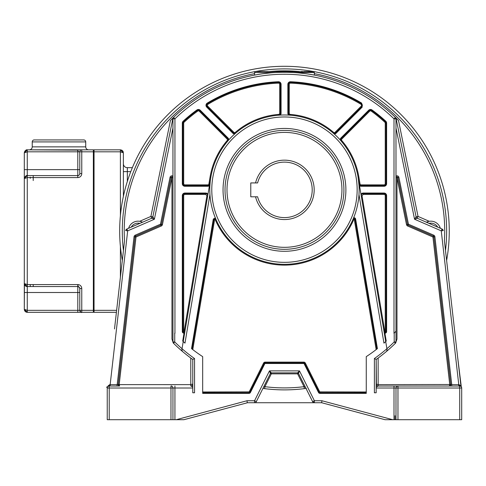 <?xml version="1.0" encoding="UTF-8"?>
<svg xmlns="http://www.w3.org/2000/svg" width="486" height="486" viewBox="0 0 486 486"><rect width="100%" height="100%" fill="white"/><g stroke="black" fill="none" stroke-linecap="round" stroke-linejoin="round"><path stroke-width="0.73" d="M119.526 386.024L118.936 386.024M118.195 386.024L117.254 386.024M109.526 386.024L110.158 386.024L110.158 384.639L109.599 384.681L109.216 386.024L108.712 386.091M118.286 385.143L118.189 384.639A1.385 1.385 0 0 1 118.201 384.481A1.385 1.385 0 0 0 118.311 385.198A1.385 1.385 0 0 1 118.201 384.481L117.187 384.639L116.974 386.024M118.87 385.829A1.385 1.385 0 0 0 119.374 386.012A1.385 1.385 0 0 1 118.87 385.829M192.766 388.01L192.766 359.464L194.546 358.547L194.546 392.773L192.766 392.773L192.766 388.01L170.969 388.01L170.969 386.024A1.98 1.98 0 0 1 172.949 388.01L172.949 419.71L107.236 419.71L107.236 388.01A1.98 1.98 0 0 1 109.216 386.024L119.592 386.024A1.385 1.385 0 0 1 119.392 386.012A1.385 1.385 0 0 0 119.58 386.024L119.185 384.62L190.785 384.639L190.785 358.03L191.612 358.638M122.284 260.709L122.314 260.417A164.784 164.784 0 0 1 284.468 66.29A164.784 164.784 0 0 1 446.622 260.417A164.784 164.784 0 0 0 449.252 231.075M172.949 419.71L183.902 419.71L176.211 419.71L247.01 400.743L254.543 400.743L254.549 402.73L321.483 402.73M136.268 419.71L138.018 419.71M170.969 419.71L170.969 388.01L107.236 388.01L107.236 392.773L107.236 388.01A1.98 1.98 0 0 1 109.216 386.024L109.216 419.71M114.508 328.943L124.531 240.983A160.246 160.246 0 0 1 254.597 73.641L254.597 72.517A0.99 0.99 0 0 1 255.587 71.527L313.944 71.728M118.42 382.579L122.502 346.743L118.42 382.579M312.856 71.527L313.525 71.527A162.178 162.178 0 0 0 123.45 250.442L124.531 240.983M109.599 384.681L108.007 386.012A1.385 1.385 0 0 1 107.886 386.437M107.947 386.485L106.513 387.233M108.007 386.012A1.385 1.385 0 0 1 107.692 386.741A1.385 1.385 0 0 0 108.007 386.012L107.862 386.479M118.092 386.024L117.187 386.024M191.077 386.005L192.766 387.093L192.766 384.049A1.98 1.98 180 0 1 190.785 386.03A1.98 1.98 0 0 0 192.766 384.043L192.614 384.809M192.584 384.869L192.371 385.234M192.085 385.538L191.751 385.775M182.062 350.965L182.45 351.433A157.78 157.78 0 0 0 192.766 359.464L192.243 359.093M192.766 384.043L190.785 384.639L190.785 386.024A1.98 1.98 0 0 0 192.766 384.043L192.735 384.371M194.546 358.547A155.994 155.994 0 0 1 182.025 348.717L181.843 349.78L182.45 351.433A157.78 157.78 0 0 1 173.478 343.213L173.484 343.219A1.786 1.786 0 0 1 172.949 341.95L172.949 118.833L174.942 118.839L174.942 333.347A149.852 149.852 0 0 1 174.735 333.123L174.942 333.347M171.959 339.131L171.959 177.785L172.949 177.785A0.99 0.99 0 0 0 171.133 177.238A0.99 0.99 0 0 1 172.949 177.785L172.949 341.95L171.959 339.131L173.295 343.031M118.189 384.639L119.185 384.62L136.001 237.004L161.285 226.008A1.98 1.98 0 0 0 162.439 224.587L171.959 177.785L170.987 177.584A0.99 0.99 115.7 0 1 172.251 176.837A0.99 0.99 0 0 1 172.949 177.785M172.949 176.066A1.98 1.98 0 0 0 170.015 177.39L170.987 177.584A0.99 0.99 0 0 1 171.133 177.238A0.99 0.99 0 0 0 170.987 177.584L161.467 224.386A0.99 0.99 0 0 1 160.89 225.097L135.606 236.093A0.99 0.99 0 0 0 135.017 236.889L118.201 384.481A1.385 1.385 0 0 0 119.58 386.024L119.441 386.018M119.034 385.914L118.541 385.556M170.015 177.39L160.495 224.192L135.211 235.181A1.98 1.98 0 0 0 134.033 236.779L117.187 384.639L110.158 384.639L127.684 230.85L125.71 230.619A1.98 1.98 0 0 1 126.889 229.028L127.684 230.85L154.384 219.241L152.847 216.817A1.98 1.98 0 0 1 151.693 218.238L154.384 219.241L172.949 127.994M127.326 228.833L126.889 229.028A1.98 1.98 0 0 0 125.71 230.619L126.889 229.028L151.693 218.238L150.903 216.422L152.847 216.817A1.98 1.98 46.9 0 1 151.693 218.238A1.98 1.98 46.9 0 0 152.847 216.817L172.949 118.001L170.404 120.571L150.903 216.422L139.695 221.294L140.405 221.44M129.197 228.019L130.649 227.393M131.232 227.138A7.928 7.928 0 0 1 139.919 223.36L142.392 222.145M141.013 221.604L141.517 221.768M138.109 221.166A9.908 9.908 0 0 0 128.608 228.28A9.908 9.908 0 0 1 142.55 222.217M254.968 71.746L255.411 71.527M267.895 71.527L266.401 71.527M265.016 71.527L256.572 71.527M312.291 71.527L311.66 71.527M310.967 71.527L303.926 71.527M302.541 71.527L301.041 71.527M278.308 72.384L281.309 72.293M282.633 72.274L286.278 72.274M287.627 72.293L290.628 72.384M293.495 72.517L314.339 72.517L314.339 72.839M313.349 71.527A0.99 0.99 0 0 1 314.339 72.517L314.339 75.093L308.513 74.091M314.339 73.283L314.339 73.641A160.246 160.246 0 0 1 444.404 240.983L445.486 250.442A162.178 162.178 0 0 0 313.525 71.521M460.91 385.841A1.98 1.98 0 0 0 461.299 386.813L457.569 356.499M444.404 240.983L460.928 386.012L458.772 384.639L458.772 386.024L459.41 386.024M461.214 386.704A1.385 1.385 0 0 1 460.928 386.012A1.385 1.385 0 0 0 461.238 386.741L460.959 386.461M459.799 386.03L459.72 386.024A1.98 1.98 0 0 1 461.7 388.01A1.98 1.98 0 0 0 461.238 386.741L461.147 386.613M376.17 386.036L376.17 387.093L378.151 386.03L397.967 386.024L397.967 388.01L395.987 388.01A1.98 1.98 0 0 1 396.837 386.382A1.98 1.98 0 0 0 395.987 388.01A1.98 1.98 0 0 1 397.967 386.024L459.72 386.024A1.98 1.98 0 0 1 461.7 388.01L461.7 419.71L395.987 419.71L395.987 388.01A1.98 1.98 0 0 1 397.967 386.024A1.98 1.98 0 0 0 395.987 388.01L376.17 388.01L376.17 392.773L374.384 392.773L374.384 358.547L376.17 359.464L376.17 388.01M395.987 419.71L385.034 419.71L395.003 419.71L395.003 415.749M321.926 400.743L321.665 402.73L314.387 402.73A1.98 1.98 0 0 1 312.613 401.636L314.393 400.743L321.926 400.743L392.731 419.71L385.034 419.71L321.914 402.797M451.445 386.024L450.334 386.024M444.581 330.462L440.45 294.401M247.489 402.73L183.902 419.71M380.052 418.379L321.665 402.73L385.034 419.71L321.665 402.73L314.387 402.73A1.98 1.98 0 0 1 312.613 401.636L298.501 373.412L305.487 387.378L304.029 386.68A156.832 156.832 0 0 1 264.906 386.68L263.564 387.148L262.926 388.423A118.888 118.888 0 0 0 262.926 388.423A158.813 158.813 0 0 0 264.657 388.648L262.926 388.417M263.564 387.148L270.435 373.412A0.99 0.99 0 0 1 271.322 372.859L271.322 373.849L297.614 373.849L297.614 372.859A0.99 0.99 0 0 1 298.501 373.412L299.461 370.873L297.614 372.859A0.99 0.99 0 0 1 298.501 373.412L297.614 373.849L304.029 386.68L304.279 388.648A158.813 158.813 0 0 0 306.004 388.417L304.279 388.648A158.813 158.813 0 0 1 264.657 388.648L264.906 386.68L271.322 373.849L270.435 373.412L256.322 401.636A1.98 1.98 0 0 1 254.549 402.73L247.271 402.73L247.01 400.743M247.526 402.73L247.532 402.73A1.98 1.98 0 0 0 247.022 402.797L247.641 402.736M192.766 359.464A157.78 157.78 0 0 1 173.478 343.213L174.735 341.95A155.994 155.994 0 0 0 182.025 348.717L183.228 341.555A149.852 149.852 0 0 0 184.978 343.134L209.946 194.509M213.299 219.065L191.533 348.626L192.778 349.598L214.666 219.295L213.883 219.162A0.99 0.99 -19.9 0 1 215.772 218.937A0.99 0.99 0 0 0 213.883 219.162L213.299 219.065L215.298 217.807L215.456 218.184M191.533 348.626A149.852 149.852 0 0 0 202.674 356.633L202.674 393.368L249.008 393.368A1.586 1.586 0 0 0 250.424 392.494L264.809 363.716A0.395 0.395 -22.7 0 1 265.168 363.498L303.768 363.498A0.395 0.395 40.3 0 1 304.121 363.716L318.512 392.494A1.586 1.586 0 0 0 319.928 393.368L366.262 393.368L366.262 356.633A149.852 149.852 0 0 0 377.403 348.626L355.637 219.065A1.586 1.586 0 0 0 353.638 217.807L353.48 218.184M359.124 191.332L358.984 194.509L383.952 343.134A149.852 149.852 0 0 0 385.708 341.555L386.911 348.717A155.994 155.994 0 0 1 374.384 358.547M377.324 358.638L378.151 358.03L378.151 384.639L376.17 384.049A1.98 1.98 180 0 0 378.151 386.03L449.356 386.024L449.75 384.62L450.741 384.639L449.356 386.024A1.385 1.385 0 0 0 450.735 384.481A1.385 1.385 0 0 1 450.741 384.639M376.17 384.049L376.17 385.89M172.615 118.335L173.551 117.418A158.813 158.813 0 0 1 395.385 117.418L393.994 118.839L395.987 118.833L395.987 341.95A1.786 1.786 -164 0 1 395.458 343.213L394.201 341.95A155.994 155.994 0 0 1 386.911 348.717L387.087 349.78L386.485 351.433A157.78 157.78 0 0 1 376.17 359.464L376.686 359.093M385.835 341.445A149.852 149.852 0 0 0 386.23 341.081L384.9 333.159L384.317 333.262L385.708 341.561L358.109 177.281L359.039 185.731M384.317 333.262L359.519 185.64A2.576 2.576 0 0 0 361.195 186.266L384.043 186.266A2.576 2.576 0 0 0 386.619 183.69L386.619 123.11A2.576 2.576 0 0 0 385.793 121.221A149.451 149.451 0 0 0 372.021 109.958A2.576 2.576 0 0 0 368.692 110.225L340.905 138.012A2.576 2.576 0 0 0 340.151 139.895L340.498 140.284M361.195 186.266L361.195 185.67A1.98 1.98 0 0 1 359.245 184.018A1.98 1.98 0 0 0 361.195 185.67L384.043 185.67L361.195 185.67L361.195 184.88A1.191 1.191 0 0 1 360.023 183.89L358.893 177.153L358.109 177.281L359.519 185.64M333.833 133.626L334.228 133.972A2.576 2.576 0 0 0 336.112 133.219L362.179 107.151L361.687 103.123A149.451 149.451 0 0 0 290.537 81.751A2.576 2.576 0 0 0 287.858 84.321L287.858 113.226A2.576 2.576 0 0 0 288.654 115.097L289.176 115.127M183.228 341.555L182.706 341.075A149.852 149.852 0 0 0 183.228 341.555L210.821 177.281L210.043 177.153L208.907 183.89L209.691 184.018L209.417 185.64A2.576 2.576 0 0 1 207.735 186.266L184.887 186.266A2.576 2.576 0 0 1 182.311 183.69L182.311 123.11A2.576 2.576 0 0 1 183.143 121.221L183.544 121.658A1.98 1.98 0 0 0 182.906 123.11L182.906 183.69A1.98 1.98 0 0 0 184.887 185.67L207.735 185.67A1.98 1.98 0 0 0 209.691 184.018M173.216 117.843L173.551 117.418L174.942 118.839A156.82 156.82 0 0 1 393.994 118.839L393.994 333.347L394.796 332.479M387.087 349.78L386.485 351.433A157.78 157.78 0 0 0 395.458 343.213L396.977 339.131L395.987 341.95L395.987 177.785A0.99 0.99 0 0 1 397.791 177.22A0.99 0.99 0 0 0 395.987 177.785L396.977 177.785L406.496 224.587A1.98 1.98 0 0 0 407.651 226.008L432.935 237.004L433.33 236.093L408.046 225.097A0.99 0.99 0 0 1 407.468 224.386L397.949 177.584A0.99 0.99 0 0 0 397.791 177.22A0.99 0.99 0 0 1 397.949 177.584L396.977 177.785L396.977 339.131M395.987 331.173L394.195 333.129L394.201 341.95L395.987 341.95A1.786 1.786 0 0 1 395.458 343.213L395.64 343.031M395.161 332.084L395.464 331.744M181.843 349.78L181.843 350.351M207.959 194.321A2.576 2.576 0 0 0 205.736 193.045L184.887 193.045A2.576 2.576 0 0 0 182.311 195.621L182.311 331.58A1.586 1.586 0 0 0 184.036 333.159L184.619 333.262L184.808 332.151L184.036 333.159L182.706 341.075M184.887 193.045L184.887 193.635L205.736 193.635L205.736 194.43L206.908 195.815L207.686 195.949A1.98 1.98 0 0 0 205.736 193.635A1.98 1.98 0 0 1 207.686 195.949L184.88 331.719M184.729 332.126A0.99 0.99 0 0 0 184.874 331.744L182.906 331.58A0.99 0.99 0 0 0 184.729 332.126M183.702 331.58L183.702 195.621L182.906 195.621A1.98 1.98 0 0 1 184.887 193.635A1.98 1.98 0 0 0 182.906 195.621L182.906 331.58L182.311 331.58M228.438 140.284L228.785 139.895A2.576 2.576 0 0 0 228.031 138.012L200.244 110.225L199.266 111.203L227.047 138.99A1.191 1.191 0 0 1 227.114 140.606L227.715 141.116A1.98 1.98 0 0 0 227.612 138.431L199.825 110.644A1.98 1.98 0 0 0 197.261 110.437A148.856 148.856 0 0 0 183.544 121.658A1.98 1.98 0 0 0 182.906 123.11L182.311 123.11M227.047 138.99L227.612 138.431A1.98 1.98 0 0 1 227.715 141.116L228.08 140.697M279.754 115.127L280.276 115.097A2.576 2.576 0 0 0 281.078 113.226L281.078 84.321A2.576 2.576 0 0 0 278.399 81.751A149.451 149.451 0 0 0 207.249 103.117A2.576 2.576 0 0 0 206.757 107.151L232.824 133.219A2.576 2.576 0 0 0 234.708 133.972L235.096 133.626M235.51 133.267L235.929 132.903L235.418 132.301A1.191 1.191 0 0 1 233.802 132.235L207.735 106.167A1.191 1.191 0 0 1 207.959 104.308A148.066 148.066 0 0 1 278.454 83.136A1.191 1.191 0 0 1 279.693 84.321L279.693 113.226L280.483 113.226L280.483 84.321A1.98 1.98 0 0 0 278.423 82.341A148.856 148.856 0 0 0 207.552 103.633A1.98 1.98 0 0 0 207.176 106.732L233.244 132.799A1.98 1.98 0 0 0 235.929 132.903A1.98 1.98 0 0 1 233.244 132.799L233.802 132.235M209.891 185.731L210.225 181.612M340.856 140.691L341.221 141.116L341.822 140.606A1.191 1.191 0 0 1 341.883 138.99L369.67 111.203A1.191 1.191 0 0 1 371.207 111.081A148.066 148.066 0 0 1 384.851 122.241A1.191 1.191 0 0 1 385.234 123.11L385.234 183.69A1.191 1.191 0 0 1 384.043 184.88L361.195 184.88M333.518 132.301A75.47 75.47 0 0 0 290.336 114.417A1.191 1.191 0 0 1 289.243 113.226L289.243 84.321A1.191 1.191 0 0 1 290.482 83.136A148.066 148.066 0 0 1 360.977 104.308A1.191 1.191 0 0 1 361.201 106.167L335.133 132.235A1.191 1.191 0 0 1 333.518 132.301L333.001 132.903A1.98 1.98 0 0 0 335.692 132.799A1.98 1.98 0 0 1 333.001 132.903L333.426 133.267M289.717 115.164L290.276 115.206L290.336 114.417M279.693 113.226A1.191 1.191 0 0 1 278.593 114.417L278.654 115.206A1.98 1.98 0 0 0 280.483 113.226A1.98 1.98 0 0 1 278.654 115.206L279.213 115.164M335.133 132.235L335.692 132.799L361.76 106.732A1.98 1.98 0 0 0 361.384 103.633A148.856 148.856 0 0 0 290.513 82.341A1.98 1.98 0 0 0 288.447 84.321L288.447 113.226A1.98 1.98 0 0 0 290.276 115.206M340.905 138.012L341.324 138.431L369.111 110.644L341.324 138.431A1.98 1.98 0 0 0 341.221 141.116M386.619 123.11L386.03 123.11L386.03 183.69L386.03 123.11A1.98 1.98 0 0 0 385.392 121.658A148.856 148.856 0 0 0 371.675 110.437A1.98 1.98 0 0 0 369.111 110.644L368.692 110.225M384.043 186.266L384.043 185.67A1.98 1.98 0 0 0 386.03 183.69L386.619 183.69M384.687 342.478L385.252 341.974M385.592 341.658L386.23 341.081M209.861 192.942L209.812 191.332M214.666 219.295L215.772 218.937L215.614 218.56M353.322 218.56L353.164 218.937A0.99 0.99 0 0 1 355.053 219.162L354.27 219.295L376.158 349.598L376.869 349.045L355.053 219.162L355.637 219.065M376.869 349.045L377.403 348.626M215.037 219.235A75.47 75.47 0 0 0 353.893 219.247L354.27 219.295M202.674 392.773L249.008 392.773A0.99 0.99 0 0 0 249.889 392.226L264.281 363.455A0.99 0.99 -22.7 0 1 265.168 362.902L303.768 362.902A0.99 0.99 40.3 0 1 304.655 363.455L319.041 392.226A0.99 0.99 0 0 0 319.928 392.773A0.99 0.99 -64 0 1 319.041 392.226L319.752 391.874L366.262 391.983M202.674 391.983L249.184 391.874L250.424 392.494M319.928 391.983L319.928 392.773L366.262 392.773M215.772 218.937A0.99 0.99 -19.9 0 0 213.883 219.162L192.067 349.045M183.678 341.968L184.243 342.478M359.142 190.518A74.674 74.674 0 0 1 284.037 264.329A74.674 74.674 0 0 1 209.794 188.793A74.674 74.674 0 0 1 284.899 114.982A74.674 74.674 0 0 1 359.142 189.655A74.674 74.674 0 0 1 359.142 190.518A74.674 74.674 0 0 1 284.037 264.329A74.674 74.674 0 0 1 209.794 188.793A74.674 74.674 0 0 1 284.899 114.982A74.674 74.674 0 0 1 359.142 189.655A74.674 74.674 0 0 1 359.142 190.518M225.024 189.862A59.444 59.444 0 0 1 284.055 130.418A59.444 59.444 0 0 1 343.912 189.862A59.444 59.444 0 0 1 284.881 249.306A59.444 59.444 0 0 1 225.024 189.862A59.444 59.444 0 0 1 284.055 130.418A59.444 59.444 0 0 1 343.912 189.862M255.563 182.924A29.725 29.725 0 0 1 314.187 189.862A29.725 29.725 0 0 1 255.563 196.794M312.206 189.862A27.738 27.738 0 0 0 257.61 182.924A27.738 27.738 0 0 1 312.206 189.862A27.738 27.738 0 0 1 257.61 196.794A27.738 27.738 0 0 0 312.206 189.862M257.61 182.924L250.782 182.924L250.782 196.794L257.61 196.794M172.949 118.833A1.98 1.98 0 0 1 173.551 117.418L172.949 118.748M161.285 226.008L160.495 224.192L162.439 224.587M135.211 235.181L135.606 236.093A0.99 0.99 148.9 0 0 135.205 236.415A0.99 0.99 148.9 0 1 135.606 236.093L136.001 237.004L134.033 236.779M305.056 73.605L298.465 72.882M270.909 72.845L263.491 73.653M260.326 74.109L254.597 75.099L254.597 72.517L275.434 72.517M428.531 221.44L429.241 221.294L418.033 216.422L398.526 120.571L395.385 117.418A1.98 1.98 0 0 1 395.987 118.833L395.385 117.418A158.813 158.813 0 0 1 395.744 117.764M397.584 119.599A158.813 158.813 0 0 0 397.19 119.204M396.843 118.857A158.813 158.813 0 0 0 396.303 118.317M442.047 229.028L441.252 230.85L443.226 230.619L442.047 229.028A1.98 1.98 0 0 1 443.226 230.619A1.98 1.98 0 0 0 442.047 229.028L417.243 218.238A1.98 1.98 0 0 1 416.089 216.817L414.552 219.241L417.243 218.238A1.98 1.98 0 0 1 416.089 216.817L418.033 216.422L417.243 218.238A1.98 1.98 -31.1 0 1 416.089 216.817L395.987 118.001A158.813 158.813 0 0 0 395.956 117.97M314.339 75.099L314.339 73.641M440.34 228.286A9.908 9.908 0 0 0 430.833 221.166A9.908 9.908 0 0 1 440.34 228.286M416.089 216.817L395.987 118.001M438.585 227.521L439.423 227.885M426.69 222.078L429.017 223.36A7.928 7.928 0 0 1 437.716 227.144M427.923 221.604L427.425 221.774M426.392 222.217A9.908 9.908 0 0 1 430.833 221.166M376.401 384.973L376.17 359.464M378.151 386.024A1.98 1.98 0 0 1 376.17 384.043A1.98 1.98 0 0 0 378.151 386.024L378.151 384.639L450.735 384.481L433.919 236.889L432.935 237.004L449.75 384.62M395.987 127.994L414.552 219.241L441.252 230.85L458.772 384.639L451.749 384.639L434.903 236.779L433.919 236.889L450.735 384.481L451.749 384.639L451.749 386.024M451.701 386.024L450.844 386.024M450.06 386.024L449.538 386.024M377.44 385.896L376.765 385.459M433.33 236.093A0.99 0.99 0 0 1 433.919 236.889A0.99 0.99 0 0 0 433.33 236.093L433.725 235.181L408.44 224.192L398.915 177.39L397.949 177.584M459.331 384.681L459.72 388.01L397.967 388.01L397.967 419.71M360.977 194.321A2.576 2.576 0 0 1 363.2 193.045L384.043 193.045A2.576 2.576 0 0 1 386.619 195.621L386.619 331.586A1.586 1.586 0 0 1 384.9 333.159L384.062 331.744A0.99 0.99 0 0 0 385.92 332.029A0.99 0.99 0 0 0 386.03 331.58L386.03 195.621A1.98 1.98 0 0 0 384.043 193.635L363.2 193.635A1.98 1.98 0 0 0 361.25 195.949L362.027 195.815L363.2 194.43L363.2 193.635A1.98 1.98 0 0 0 361.25 195.949M384.062 331.744L386.619 331.58M298.501 373.412L297.614 372.859L271.322 372.859A0.99 0.99 0 0 0 270.435 373.412L269.475 370.873L254.543 400.743L256.322 401.636A1.98 1.98 0 0 1 254.549 402.73M271.322 372.859L269.475 370.873L299.461 370.873L314.393 400.743L314.387 402.73L312.613 401.636M27.052 175.604L24.3 178.569L24.3 283.587L24.3 178.569L24.3 283.587L27.271 284.577L24.3 283.587A2.971 2.971 -90 0 0 26.384 286.424A2.971 2.971 90 0 1 24.3 283.587L24.3 292.499L24.3 283.587L27.271 286.558L27.271 310.335L24.3 309.345L27.271 312.316L26.517 312.219M27.234 175.598C26.189 175.276 25.211 176.266 24.3 178.562L24.3 169.65L24.3 178.569A2.971 2.971 90 0 1 24.713 177.062A2.971 2.971 -90 0 0 24.3 178.569L24.318 178.253M93.652 150.229A0.395 0.395 90 0 1 94.047 149.834L94.047 151.814L93.652 151.814L93.355 149.834L93.652 310.335L93.652 305.973L94.047 312.316A0.395 0.395 90 0 1 93.652 311.921M93.355 312.316L81.763 312.316L93.355 312.316L93.355 310.335L93.652 312.018L93.652 151.814L81.763 151.814L81.763 173.611A3.961 3.961 135.4 0 1 77.79 177.572L77.803 175.592L28.261 175.592M81.381 312.279A1.98 1.98 -125.6 0 1 79.783 310.335A1.98 1.98 -125.5 0 0 81.441 312.291M27.271 310.335L77.803 310.335L77.803 292.499L27.271 292.499L27.271 312.316L77.79 312.316L77.803 310.335L79.783 310.335L79.783 292.499L79.783 310.335L81.763 310.335L81.763 312.316L77.79 312.316L81.763 312.316A1.98 1.98 90 0 1 79.783 310.335L79.783 288.538A1.98 1.98 -90 0 0 77.803 286.558L27.271 286.558L27.271 284.577L77.803 284.577L77.803 286.558A1.98 1.98 90 0 1 78.295 286.619L77.803 284.577M25.782 311.915L25.144 311.417M24.671 310.779L24.397 310.086M26.214 150.028L27.271 149.834L24.3 152.804L24.3 169.65L24.3 152.804L27.271 151.814L27.271 169.65L77.803 169.65L77.803 151.814L27.271 151.814L27.271 149.834L77.796 150.113M27.234 149.834C26.189 149.518 25.211 150.502 24.3 152.804L24.318 152.495M24.671 151.371L24.865 151.061M78.064 284.583A3.961 3.961 -90 0 1 81.763 288.538L81.763 310.335L93.355 310.335L93.355 149.834L81.763 149.834L81.763 151.814L79.783 151.814L79.783 173.611L79.783 151.814A1.98 1.98 90 0 1 81.763 149.834L77.803 149.834L77.803 151.814L77.803 150.405M85.724 141.912L32.228 141.912L32.228 146.863A2.971 2.971 90 0 1 29.251 149.834L88.695 149.834A2.971 2.971 -90 0 1 85.724 146.863L85.724 141.912A1.98 1.98 -90 0 0 83.744 139.925L34.208 139.925L83.744 139.925M26.062 175.853A2.971 2.971 90 0 1 27.271 175.592A2.971 2.971 -90 0 0 26.062 175.853M27.271 292.499L24.3 292.499L24.3 309.345L24.409 284.371M24.3 178.569L27.271 177.578L27.271 284.577M81.763 173.611L79.783 173.611A1.98 1.98 90 0 1 77.803 175.592L77.803 169.65L79.783 169.65M77.803 149.834L78.295 151.814L77.803 151.814M24.3 169.65L27.271 169.65L27.271 175.592L77.803 175.592L49.511 175.592M79.783 163.332L79.783 168.557L79.783 163.332M93.652 155.781L93.652 159.147M93.652 160.137L93.652 161.328M93.652 175.003L93.652 180.549L93.652 175.003M93.652 281.601L93.652 287.153L93.652 281.601M93.652 300.822L93.652 302.013L93.652 300.822M93.652 303.003L93.652 306.368L93.652 303.003M93.652 171.497L93.652 184.51L93.652 171.497M93.652 282.002L93.652 290.64L93.652 282.002M93.652 301.763L93.652 300.427L93.652 301.763M93.652 290.652L93.652 292.499L93.652 290.652M79.783 304.388L79.783 310.335L79.783 304.388M30.247 178.368L30.247 177.165M30.247 284.577L30.247 286.558L30.247 284.577M77.304 139.925L40.648 139.925L77.304 139.925M32.228 141.912A1.98 1.98 90 0 1 34.208 139.925M26.505 286.454L25.764 286.145M25.169 285.683L24.428 284.444M94.047 149.834L120.4 149.834L123.371 152.804L120.4 151.814L94.047 151.814L94.047 149.834M116.403 312.316L94.047 312.316L94.047 310.335L116.628 310.335M123.371 196.387L123.371 163.703A3.961 3.961 -90 0 0 127.338 167.67A3.961 3.961 90 0 1 123.371 163.703L123.371 196.387L123.371 152.804L122.964 152.306M123.262 152.009L122.946 151.274M122.399 150.605L121.761 150.162M121.038 149.907L120.498 149.834M93.652 171.534L93.652 176.054L93.652 171.534M130.777 171.631L127.338 171.631L127.338 167.67L132.368 167.67M118.189 384.663L119.58 386.024A1.385 1.385 0 0 1 118.201 384.481L119.185 384.596M269.523 71.527A160.246 160.246 0 0 1 299.406 71.527M460.928 386.012A1.385 1.385 0 0 0 461.238 386.741M461.7 388.01L459.72 388.01L459.72 419.71M394 419.71L394 386.024M174.93 386.024L174.93 419.71M200.244 110.225A2.576 2.576 0 0 0 196.915 109.958A149.451 149.451 0 0 0 183.143 121.221M174.735 333.123L174.735 341.95L172.949 341.95L172.955 331.179M171.449 386.024L170.987 386.024A1.98 1.98 0 0 1 172.949 388.01M182.906 195.621L182.311 195.621M205.736 193.635L205.736 193.045M206.908 195.815L184.091 331.616M184.887 193.635L184.887 194.43A1.191 1.191 0 0 0 183.702 195.621M205.736 194.43L184.887 194.43M207.735 186.266L207.735 184.88A1.191 1.191 0 0 0 208.907 183.89M182.311 183.69L182.906 183.69A1.98 1.98 0 0 0 184.887 185.67L184.887 186.266M196.915 109.958L197.261 110.437A1.98 1.98 0 0 1 199.825 110.644M227.612 138.431L228.031 138.012M280.483 113.226L281.078 113.226M281.078 84.321L279.693 84.321M278.593 114.417A75.47 75.47 0 0 0 235.418 132.301M278.399 81.751L278.454 83.136M207.243 103.123L207.959 104.308M207.735 106.167L206.757 107.151M232.824 133.219L233.244 132.799M207.552 103.633A1.98 1.98 0 0 0 207.176 106.732M280.483 84.321A1.98 1.98 0 0 0 278.423 82.341M287.858 113.226L289.243 113.226M290.537 81.751L290.513 82.341A1.98 1.98 0 0 0 288.447 84.321L287.858 84.321M361.687 103.123L360.977 104.308M362.179 107.151L361.76 106.732A1.98 1.98 0 0 0 361.384 103.633M335.692 132.799L336.112 133.219M361.76 106.732L361.201 106.167M290.513 82.341L290.482 83.136M289.243 84.321L288.447 84.321M372.021 109.958L371.675 110.437A1.98 1.98 0 0 0 369.111 110.644L369.67 111.203M385.793 121.221L384.851 122.235M385.234 123.11L386.03 123.11A1.98 1.98 0 0 0 385.392 121.658M384.043 184.88L384.043 185.67A1.98 1.98 0 0 0 386.03 183.69L385.234 183.69M359.245 184.018L360.023 183.89M358.893 177.153A75.47 75.47 0 0 0 341.822 140.606M371.675 110.437L371.207 111.081M341.324 138.431L341.883 138.99M319.752 391.874L305.366 363.097A1.786 1.786 0 0 0 303.768 362.113L265.168 362.113A1.786 1.786 0 0 0 263.57 363.097L249.184 391.874M249.008 393.368L249.008 391.983M264.809 363.716L263.57 363.097M265.168 362.113L265.168 363.498M303.768 363.498L303.768 362.113M305.366 363.097L304.121 363.716M319.928 392.773L319.928 393.368M318.512 392.494L319.041 392.226M353.893 219.247L353.164 218.937M357.155 189.655A72.687 72.687 0 0 1 284.468 262.343A72.687 72.687 0 0 1 211.781 189.655A72.687 72.687 0 0 1 284.468 116.968A72.687 72.687 0 0 1 357.155 189.655M223.044 189.862A61.424 61.424 0 0 0 284.024 251.286A61.424 61.424 0 0 0 345.892 189.862A61.424 61.424 0 0 0 284.911 128.438A61.424 61.424 0 0 0 223.044 189.862M227.005 189.862A57.463 57.463 0 0 1 284.468 132.399A57.463 57.463 0 0 1 341.931 189.862A57.463 57.463 0 0 1 284.468 247.325A57.463 57.463 0 0 1 227.005 189.862M227.114 140.606A75.47 75.47 0 0 0 210.043 177.153M207.735 184.88L184.887 184.88L184.887 185.67M182.906 183.69L183.702 183.69A1.191 1.191 0 0 0 184.887 184.88M183.702 183.69L183.702 123.11L182.906 123.11M183.702 123.11A1.191 1.191 0 0 1 184.085 122.235L183.544 121.658M184.085 122.235A148.066 148.066 0 0 1 197.723 111.081L197.261 110.437M197.723 111.081A1.191 1.191 0 0 1 199.266 111.203M398.915 177.39A1.98 1.98 0 0 0 395.987 176.066M434.903 236.779A1.98 1.98 0 0 0 433.725 235.181M406.496 224.587L408.44 224.192L407.651 226.008M384.839 331.616L362.027 195.815M363.2 193.045L363.2 193.635M386.619 195.621L386.03 195.621A1.98 1.98 0 0 0 384.043 193.635L384.043 193.045M385.234 331.58L385.234 195.621L386.03 195.621M385.234 195.621A1.191 1.191 0 0 0 384.043 194.43L363.2 194.43M384.043 194.43L384.043 193.635M304.279 388.648A158.813 158.813 0 0 1 264.657 388.648M79.783 310.335C80.828 312.273 81.484 312.929 81.757 312.316C81.484 312.929 80.828 312.273 79.783 310.335L79.777 288.38L79.133 287.068L77.803 286.558L77.803 292.499L79.783 292.499M77.79 177.578L27.271 177.578L27.271 175.592M79.783 151.814L78.295 151.814M79.783 173.611A1.98 1.98 90 0 1 77.803 175.592M33.218 180.549L33.218 175.592M33.218 284.577L33.218 286.558L33.218 284.577M32.228 146.863L85.724 146.863M81.763 288.538L79.783 288.538M120.4 215.681L120.4 149.834M94.047 151.814L94.047 310.335M120.4 277.208L120.4 246.469M123.371 171.631L127.338 171.631L127.338 181.43M118.201 384.481L119.568 386.024M170.969 386.024L171.752 386.024L170.969 386.024M190.876 386.024L191.32 385.951M191.381 385.933L191.782 385.756M192.517 385.009L192.675 384.639M460.309 386.115L460.862 386.388M395.987 118.833L395.385 117.418M184.723 332.649L184.808 332.151M172.949 341.95L172.986 342.308M306.35 388.375L305.469 388.49M24.3 309.345C24.598 311.186 25.576 312.176 27.234 312.316M79.783 156.869L79.783 162.713M26.056 286.297L26.633 286.485M26.827 286.521L27.228 286.558M122.958 151.292L122.162 150.411L120.443 149.834M94.005 197.34L93.652 196.982M94.005 272.634L93.652 272.281"/></g></svg>
